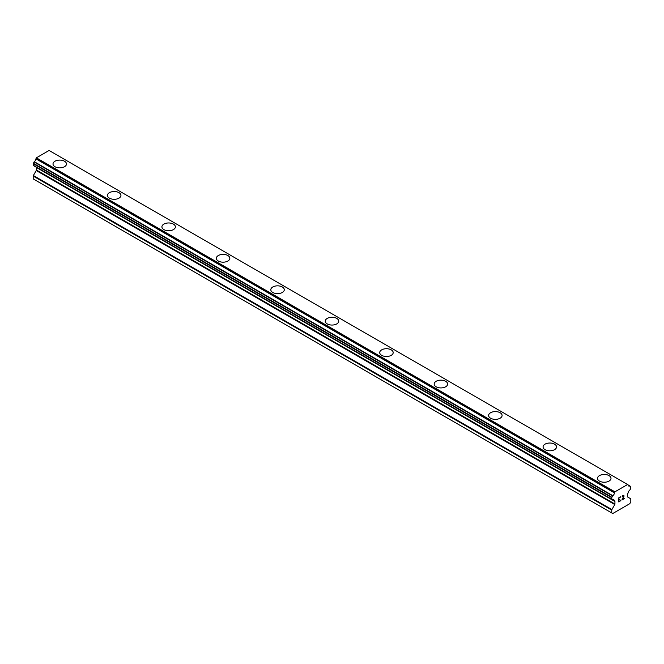 <?xml version="1.0" encoding="UTF-8"?>
<svg xmlns="http://www.w3.org/2000/svg" width="664" height="664" viewBox="0 0 664 664"><rect width="100%" height="100%" fill="white"/><g stroke="black" fill="none" stroke-linecap="round" stroke-linejoin="round"><path stroke-width="1" d="M53.004 163.975A6.74 3.893 180 0 1 57.17 160.381A6.74 3.893 180 0 1 64.508 161.227A6.74 3.893 180 0 1 66.483 163.983A6.74 3.893 180 0 1 62.325 167.569A6.74 3.893 180 0 1 54.979 166.73A6.74 3.893 180 0 1 53.004 163.975A6.74 3.893 180 0 1 57.17 160.389A6.74 3.893 180 0 1 64.508 161.236A6.74 3.893 180 0 1 66.483 163.975M118.964 192.668A6.74 3.893 180 0 1 120.931 195.415A6.74 3.893 180 0 1 116.773 199.009A6.74 3.893 180 0 1 109.435 198.162A6.74 3.893 180 0 1 107.46 195.415A6.74 3.893 180 0 1 111.618 191.83A6.74 3.893 180 0 1 118.964 192.668M107.46 195.415A6.74 3.893 180 0 1 111.618 191.821A6.74 3.893 180 0 1 118.964 192.66A6.74 3.893 180 0 1 120.931 195.415M161.908 226.847A6.74 3.893 180 0 1 166.066 223.253A6.74 3.893 180 0 1 173.412 224.1A6.74 3.893 180 0 1 175.387 226.856A6.74 3.893 180 0 1 171.229 230.441A6.74 3.893 180 0 1 163.883 229.603A6.74 3.893 180 0 1 161.908 226.847A6.74 3.893 180 0 1 166.075 223.262A6.74 3.893 180 0 1 173.412 224.108A6.74 3.893 180 0 1 175.387 226.847M216.356 258.288A6.74 3.893 180 0 1 220.523 254.694A6.74 3.893 180 0 1 227.86 255.54A6.74 3.893 180 0 1 229.835 258.296A6.74 3.893 180 0 1 225.677 261.882A6.74 3.893 180 0 1 218.332 261.035A6.74 3.893 180 0 1 216.356 258.288A6.74 3.893 180 0 1 220.523 254.702A6.74 3.893 180 0 1 227.86 255.549A6.74 3.893 180 0 1 229.835 258.288M270.812 289.728A6.74 3.893 180 0 1 274.971 286.134A6.74 3.893 180 0 1 282.316 286.972A6.74 3.893 180 0 1 284.283 289.728A6.74 3.893 180 0 1 280.125 293.322A6.74 3.893 180 0 1 272.788 292.475A6.74 3.893 180 0 1 270.812 289.728A6.74 3.893 180 0 1 274.971 286.134A6.74 3.893 180 0 1 282.316 286.981A6.74 3.893 180 0 1 284.283 289.728M325.26 321.16A6.74 3.893 180 0 1 329.419 317.566A6.74 3.893 180 0 1 336.764 318.413A6.74 3.893 180 0 1 338.74 321.168A6.74 3.893 180 0 1 334.581 324.754A6.74 3.893 180 0 1 327.236 323.916A6.74 3.893 180 0 1 325.26 321.16A6.74 3.893 180 0 1 329.427 317.575A6.74 3.893 180 0 1 336.764 318.421A6.74 3.893 180 0 1 338.74 321.16M379.717 352.601A6.74 3.893 180 0 1 383.875 349.007A6.74 3.893 180 0 1 391.212 349.845A6.74 3.893 180 0 1 393.188 352.601A6.74 3.893 180 0 1 389.029 356.194A6.74 3.893 180 0 1 381.684 355.348A6.74 3.893 180 0 1 379.717 352.601A6.74 3.893 180 0 1 383.875 349.015A6.74 3.893 180 0 1 391.212 349.853A6.74 3.893 180 0 1 393.188 352.601M434.165 384.033A6.74 3.893 180 0 1 438.323 380.439A6.74 3.893 180 0 1 445.668 381.285A6.74 3.893 180 0 1 447.644 384.041A6.74 3.893 180 0 1 443.477 387.627A6.74 3.893 180 0 1 436.14 386.788A6.74 3.893 180 0 1 434.165 384.033A6.74 3.893 180 0 1 438.323 380.447A6.74 3.893 180 0 1 445.668 381.294A6.74 3.893 180 0 1 447.644 384.033M488.613 415.473A6.74 3.893 180 0 1 492.771 411.879A6.74 3.893 180 0 1 500.116 412.726A6.74 3.893 180 0 1 502.092 415.473A6.74 3.893 180 0 1 497.934 419.067A6.74 3.893 180 0 1 490.588 418.22A6.74 3.893 180 0 1 488.613 415.473A6.74 3.893 180 0 1 492.779 411.887A6.74 3.893 180 0 1 500.116 412.734A6.74 3.893 180 0 1 502.092 415.473M543.069 446.913A6.74 3.893 180 0 1 547.227 443.32A6.74 3.893 180 0 1 554.564 444.158A6.74 3.893 180 0 1 556.54 446.913A6.74 3.893 180 0 1 552.382 450.507A6.74 3.893 180 0 1 545.036 449.661A6.74 3.893 180 0 1 543.069 446.913A6.74 3.893 180 0 1 547.227 443.32A6.74 3.893 180 0 1 554.564 444.166A6.74 3.893 180 0 1 556.54 446.913M597.517 478.354A6.74 3.893 180 0 1 601.684 474.76A6.74 3.893 180 0 1 609.021 475.607A6.74 3.893 180 0 1 610.996 478.354M609.021 475.598A6.74 3.893 180 0 1 610.996 478.346A6.74 3.893 180 0 1 606.83 481.939A6.74 3.893 180 0 1 599.492 481.101A6.74 3.893 180 0 1 597.517 478.346A6.74 3.893 180 0 1 601.675 474.752A6.74 3.893 180 0 1 609.021 475.598M618.906 498.025L618.906 499.627L618.898 498.025L620.682 496.996L618.906 498.025M618.906 499.627L619.869 499.071M619.877 499.336L618.906 499.892L619.869 499.328M618.906 499.892L618.906 501.494L618.898 499.892M618.906 501.494L620.682 500.473M618.674 501.893L620.682 500.731L618.674 501.893L618.674 497.892L620.682 496.73M622.077 496.938L622.749 495.535L623.919 495.244M624.094 495.942L623.928 496.423L624.085 495.933M623.928 496.423L623.43 497.452L623.919 496.415M623.43 497.452L622.351 499.502L623.43 497.452M622.359 499.502L624.243 498.415M621.869 500.042L624.243 498.672L621.869 500.05L623.853 496.049L623.396 495.435L622.309 496.805L622.458 496.149L623.695 495.427M612.839 499.942A2.697 1.552 -60 0 1 613.934 499.934A2.697 1.552 -60 0 1 614.474 500.888L611.743 499.253L611.859 497.261L612.839 495.709A2.697 1.552 -60 0 0 614.474 492.879L614.914 491.841L627.629 484.504L628.069 485.027A2.697 1.552 -60 0 0 628.609 485.973A2.697 1.552 -60 0 0 629.704 485.973L630.8 486.662L630.684 488.654L629.704 490.198A2.697 1.552 -60 0 0 628.069 493.037L627.762 493.642A0.772 0.448 -60 0 0 627.604 494.182L627.604 496.722A0.772 0.448 -60 0 0 627.762 497.07L630.642 498.739A0.772 0.448 -60 0 1 630.8 499.087L630.8 501.926L629.779 503.694L617.495 510.79L612.764 513.521L611.743 512.932L611.743 510.093A0.772 0.448 -60 0 1 611.901 509.554L614.781 504.565L36.238 170.548L33.358 175.537A0.772 0.448 120 0 0 33.2 176.076L33.2 178.906L611.743 512.932M614.781 504.565A0.772 0.448 -60 0 0 614.939 504.026L614.939 501.486A0.772 0.448 -60 0 0 614.781 501.137L614.474 500.888M36.354 167.253A0.772 0.448 -60 0 1 36.395 167.469L36.395 170.009A0.772 0.448 -60 0 1 36.238 170.548M34.055 165.925L612.598 499.942L34.055 165.925M627.629 484.504L49.086 150.479L36.371 157.825L35.931 158.854A2.697 1.552 -60 0 1 34.296 161.692L33.2 163.643L33.316 165.502L611.859 499.519M629.937 485.965L628.069 484.886L629.937 485.965M614.914 491.841L36.371 157.825M614.474 492.879L35.931 158.854M629.704 485.973L628.069 485.027M614.59 492.406L36.047 158.389M612.839 495.709L34.296 161.692M612.606 495.975L34.063 161.958M611.859 497.261L33.316 163.244M611.743 497.668L33.2 163.643M611.743 499.253L33.2 165.236M614.939 501.486L36.395 167.469M614.939 504.026L36.395 170.009M611.901 509.554L33.358 175.537M611.743 510.093L33.2 176.076"/></g></svg>
